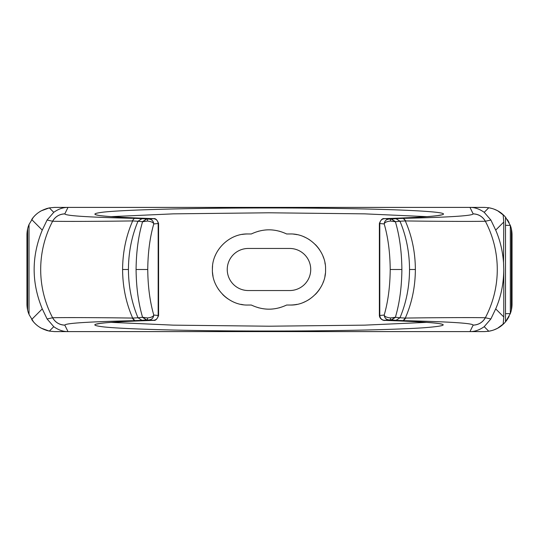 <?xml version="1.0" encoding="UTF-8"?>
<svg xmlns="http://www.w3.org/2000/svg" width="539" height="539" viewBox="0 0 539 539"><rect width="100%" height="100%" fill="white"/><g stroke="black" fill="none" stroke-linecap="round" stroke-linejoin="round"><path stroke-width="0.81" d="M26.95 235.004L26.95 303.996L26.95 235.004A27.597 27.597 0 0 1 28.695 225.336L29.018 224.514L28.547 225.753L29.018 225.753M37.279 213.478A27.597 27.597 0 0 0 33.162 217.561L29.018 224.514L29.018 314.486L33.506 321.857M39.718 211.726A27.597 27.597 0 0 1 41.186 210.85L49.332 207.899L54.547 207.4L67.988 207.4L64.815 213.889C65.313 215.775 88.497 217.264 134.373 218.349L132.237 220.936C85.762 221.59 54.021 221.414 52.627 221.233C55.362 216.584 59.425 214.131 64.815 213.889M503.77 222.041L495.698 230.113C500.044 240.124 502.658 250.958 503.534 262.601L503.77 222.041L503.143 214.697A27.597 27.597 0 0 1 505.494 217.143L510.318 225.369A27.597 27.597 0 0 1 511.363 228.866L511.363 310.134A27.597 27.597 0 0 1 510.318 313.617L505.494 321.857A27.597 27.597 0 0 1 503.143 324.303C499.255 327.921 494.472 330.239 488.792 331.256L484.453 331.6L67.988 331.6C63.184 331.653 58.441 330.009 53.759 326.674L47.095 318.96L52.627 317.767A103.495 103.434 90 0 1 52.627 221.233L47.095 220.04L42.271 230.113L31.693 219.535C35.628 213.612 41.51 209.732 49.332 207.899L46.307 208.66M46.307 330.34L49.332 331.101L41.186 328.15A27.597 27.597 0 0 1 39.718 327.274M53.759 326.674L49.332 331.101L54.547 331.6L67.988 331.6L64.815 325.111C65.313 323.225 88.497 321.736 134.373 320.651L132.237 318.064L132.668 318.077C126.045 303.019 122.69 286.822 122.596 269.5C122.69 252.178 126.045 235.981 132.668 220.923L137.984 221.239L142 218.666L134.797 218.356M49.332 331.101C41.503 329.268 35.628 325.388 31.693 319.465L42.271 308.887C31.444 282.631 31.444 256.369 42.271 230.113M37.272 325.522A27.597 27.597 0 0 1 33.162 321.439M29.018 313.247L28.547 313.247A27.597 27.597 0 0 0 28.695 313.664L28.547 313.247A27.597 27.597 0 0 1 26.95 303.996M27.637 228.866L27.637 310.134M47.095 220.04L53.759 212.326C58.448 208.991 63.191 207.347 67.988 207.4L484.453 207.4L67.988 207.4M142 218.666L149.236 219.117C151.917 219.488 153.426 221.098 153.777 223.941C149.93 237.167 147.922 252.353 147.747 269.5L136.077 269.5C136.259 251.578 138.429 235.658 142.579 221.731L137.984 221.239C131.705 236.217 128.525 252.306 128.43 269.5C128.525 286.694 131.705 302.783 137.984 317.761L132.668 318.077L134.797 320.644L134.373 320.651M147.747 269.5C147.922 286.647 149.93 301.833 153.777 315.059L158.587 315.504L158.587 223.496L158.17 223.523C157.826 220.673 156.31 219.063 153.635 218.693L153.056 218.618M153.029 218.612C99.21 216.793 82.763 214.623 103.683 212.096C124.839 209.833 187.646 208.128 256.173 207.98C324.619 207.778 393.692 209.132 424.308 211.275C460.838 213.666 443.866 216.846 384.94 218.612M384.792 218.612L390.479 219.144L395.97 218.666L399.978 221.239L395.383 221.731L390.519 221.057L390.479 219.144M473.154 213.889C478.544 214.131 482.6 216.584 485.336 221.233L485.383 221.226C482.634 216.55 478.551 214.091 473.134 213.835L473.154 213.889C472.656 215.775 449.465 217.264 403.59 218.349L395.97 218.666M473.134 213.835L469.974 207.4C474.697 207.32 479.44 208.964 484.211 212.326L488.792 207.744L484.453 207.4L54.547 207.4M146.601 219.13L142.579 221.731L147.464 221.057C151.23 221.482 153.332 222.445 153.777 223.941L158.17 223.523L158.17 315.477C157.826 318.327 156.31 319.937 153.635 320.307L146.601 319.87L142.579 317.269L147.464 317.943L147.491 319.856M426.841 216.644L364.472 213.848L268.981 212.79L173.484 213.848L111.122 216.644M391.361 219.13L395.383 221.731C399.534 235.658 401.703 251.578 401.885 269.5L390.216 269.5C390.041 252.353 388.033 237.167 384.192 223.941L379.793 223.523C380.143 220.673 381.652 219.063 384.334 218.693M401.885 269.5C401.703 287.422 399.534 303.342 395.383 317.269L391.361 319.87L388.727 319.883C386.052 319.512 384.536 317.902 384.192 315.059L379.793 315.477L379.793 223.523L379.375 223.496L379.375 315.504L379.793 315.477C380.143 318.327 381.652 319.937 384.334 320.307L384.651 320.375M390.519 221.057C386.82 221.441 384.711 222.398 384.192 223.941C384.536 221.098 386.052 219.488 388.727 219.117M484.453 331.6L54.547 331.6L469.974 331.6L473.154 325.111C472.656 323.225 449.465 321.736 403.59 320.651L403.172 320.644L405.294 318.077L399.978 317.761C406.258 302.783 409.445 286.694 409.532 269.5C409.445 252.306 406.258 236.217 399.978 221.239L405.294 220.923C411.917 235.981 415.279 252.178 415.367 269.5C415.279 286.822 411.917 303.019 405.294 318.077L405.726 318.064C452.214 317.41 483.948 317.586 485.336 317.767A103.495 103.434 -90 0 0 485.336 221.226C483.948 221.414 452.214 221.59 405.732 220.936L403.172 218.356M495.698 230.113L490.874 220.04L484.211 212.326M490.874 220.04L485.383 221.226M488.792 207.744L492.693 208.66L488.792 207.744C494.472 208.761 499.255 211.079 503.143 214.697M497.814 210.85L497.814 210.85A27.597 27.597 0 0 1 498.999 211.551M497.814 328.15L497.814 328.15A27.597 27.597 0 0 0 498.252 327.901L498.252 327.901A27.597 27.597 0 0 0 498.999 327.449M488.792 331.256L492.693 330.34L488.792 331.256L484.211 326.674L490.874 318.96L495.698 308.887C500.98 296.78 503.669 283.649 503.77 269.5L503.77 316.959L503.143 324.303M47.095 318.96L42.271 308.887M64.815 325.111C59.425 324.869 55.362 322.416 52.627 317.767C54.021 317.586 85.762 317.41 132.237 318.064M136.077 269.5C136.259 287.422 138.429 303.342 142.579 317.269L137.984 317.761L142 320.334L134.797 320.644M153.177 320.388L153.635 320.307M153.029 320.388C99.001 322.221 82.588 324.397 103.778 326.917C124.92 329.174 188.017 330.879 256.22 331.02C324.256 331.222 393.531 329.875 424.186 327.732C459.053 324.983 445.975 322.538 384.94 320.388M395.97 320.334L391.523 319.883L395.545 317.289L399.978 317.761L395.97 320.334L403.172 320.644M490.874 318.96L485.336 317.767C482.6 322.416 478.544 324.869 473.154 325.111M503.547 262.601L503.77 269.5M509.112 222.607L507.509 219.838M505.494 313.664L510.318 313.631L510.318 225.369L505.494 225.336L505.494 321.857L507.071 319.809M507.475 319.223L509.133 316.353M505.494 225.336L505.494 217.143M511.363 310.134A27.597 27.597 0 0 0 512.05 303.996L512.05 235.004A27.597 27.597 0 0 0 511.363 228.866M508.91 316.777L507.051 319.843M504.113 323.366L497.558 328.285L493.879 329.935M507.401 219.669L508.91 222.223M493.879 209.065L497.558 210.715L504.113 215.634M248.284 290.541L289.679 290.541A21.041 21.041 0 0 0 310.727 269.5A21.041 21.041 0 0 0 289.679 248.459L248.284 248.459A21.041 21.041 0 0 0 227.242 269.5A21.041 21.041 0 0 0 248.284 290.541M258.174 231.325A39.67 39.67 0 0 1 258.74 231.17M265.343 229.991A39.67 39.67 0 0 1 267.56 229.85M270.403 229.85A39.67 39.67 0 0 1 272.619 229.991M279.229 231.17A39.67 39.67 0 0 1 279.788 231.325M290.191 233.966A35.534 35.534 0 0 0 290.029 233.966L286.627 233.966C274.863 228.455 263.099 228.455 251.336 233.966L247.94 233.966A35.534 35.534 0 0 0 242.159 234.438M325.165 264.211A35.534 35.534 0 0 0 324.916 262.769M323.696 258.154A35.534 35.534 0 0 0 322.962 256.16M319.728 249.995A35.534 35.534 0 0 0 315.349 244.571M309.938 240.071A35.534 35.534 0 0 0 303.74 236.722M297.009 234.66A35.534 35.534 0 0 0 293.708 234.155M212.575 266.05A35.534 35.534 0 0 0 212.406 269.5C211.679 287.779 228.745 305.674 247.94 305.034L251.336 305.034C263.099 310.545 274.863 310.545 286.627 305.034L290.029 305.034A35.534 35.534 0 0 0 296.955 304.353M303.673 302.312A35.534 35.534 0 0 0 309.878 298.97M315.308 294.469A35.534 35.534 0 0 0 319.715 289.025M322.962 282.84A35.534 35.534 0 0 0 323.562 281.25M324.916 276.224A35.534 35.534 0 0 0 325.327 273.536M258.174 307.675A39.67 39.67 0 0 0 258.74 307.83M265.343 309.009A39.67 39.67 0 0 0 267.56 309.15M270.403 309.15A39.67 39.67 0 0 0 272.619 309.009M279.229 307.83A39.67 39.67 0 0 0 279.788 307.675M212.534 272.512A35.534 35.534 0 0 0 213.046 276.211M218.221 288.985A35.534 35.534 0 0 0 218.605 289.558M222.627 294.435A35.534 35.534 0 0 0 228.031 298.929M240.967 304.34A35.534 35.534 0 0 0 243.143 304.71M215.371 255.284A35.534 35.534 0 0 0 215.081 255.978M251.336 233.966L247.94 233.966C228.725 233.36 211.733 251.127 212.406 269.5M111.122 322.356L173.491 325.152L268.988 326.21L364.479 325.152L426.848 322.356M290.029 305.034C309.083 305.714 326.311 287.839 325.563 269.5C326.243 251.147 309.258 233.367 290.029 233.966L286.627 233.966M395.545 317.289L390.519 317.943C386.739 317.518 384.63 316.561 384.192 315.059C388.033 301.833 390.041 286.647 390.216 269.5M147.464 317.943C151.149 317.559 153.251 316.602 153.777 315.059C153.426 317.902 151.917 319.512 149.236 319.883M469.974 331.6C474.718 331.674 479.461 330.03 484.211 326.674M49.332 207.899L53.759 212.326M52.586 221.226C55.335 216.55 59.418 214.091 64.835 213.835M149.236 219.117L153.635 218.693M146.446 219.117L142.417 221.711M147.464 221.057L147.491 219.144M391.523 219.117L395.545 221.711M403.59 218.349L405.732 220.936M134.373 218.349L132.237 220.936M122.596 269.5L128.43 269.5M146.601 319.87L142 320.334M388.727 319.883L384.334 320.307M403.59 320.651L405.726 318.064M409.532 269.5L415.367 269.5M390.519 317.943L390.479 319.856M146.446 319.883L142.417 317.289M485.383 317.774C482.634 322.45 478.551 324.909 473.134 325.165M495.698 308.887L503.77 316.959M52.579 317.774C55.335 322.45 59.418 324.916 64.835 325.165M96.717 214.906C100.227 216.186 119.052 217.426 153.191 218.618C152.78 219.413 155.731 216.166 158.587 223.496M441.246 214.906L437.722 215.58C429.064 216.759 411.412 217.769 384.772 218.618C385.19 219.413 382.232 216.166 379.375 223.496M379.375 315.504C379.847 320.227 385.149 320.799 384.792 320.382C418.911 321.574 437.735 322.814 441.246 324.094M96.717 324.094L100.247 323.42C108.905 322.241 126.557 321.231 153.191 320.382C152.78 319.587 155.731 322.834 158.587 315.504"/></g></svg>
